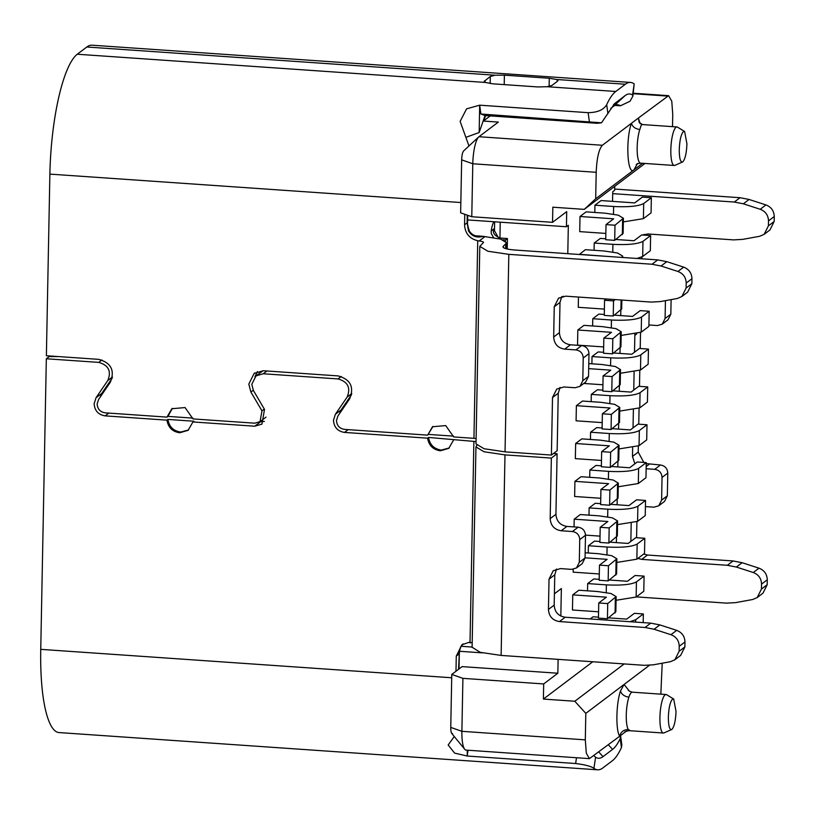 <?xml version="1.0" encoding="UTF-8"?>
<svg xmlns="http://www.w3.org/2000/svg" width="815" height="815" viewBox="0 0 815 815"><rect width="100%" height="100%" fill="white"/><g stroke="black" fill="none" stroke-linecap="round" stroke-linejoin="round"><path stroke-width="1.22" d="M626.633 730.892L619.695 736.24C615.6 730.423 616.089 703.274 620.561 690.825L624.086 684.447L629.272 691.059M637.493 163.469L633.968 169.856C627.397 176.346 625.421 139.681 631.462 123.279L602.377 145.264C598.872 149.155 596.814 158.171 596.193 172.301L595.694 198.789L584.253 209.363L552.835 207.193L552.55 222.322L566.71 211.625L566.425 226.753L467.637 219.928M639.184 122.495L642.577 124.583L641.313 124.899L639.806 129.534C635.231 128.862 632.46 126.773 631.462 123.279L638.359 118.063L639.306 122.678M671.906 729.425C669.594 730.271 668.422 726.196 668.361 717.18C668.769 707.827 670.144 701.817 672.487 699.158L673.699 699.046L676.022 711.393C675.615 720.755 674.239 726.766 671.906 729.425L663.96 732.919A19.305 4.625 -86 0 1 663.379 733.031A19.305 4.625 -86 0 1 659.926 717.394A19.305 4.625 -86 0 1 666.049 694.512A19.305 4.625 -86 0 1 666.609 694.706L673.71 699.036M649.392 665.325L585.812 713.37L585.302 739.857L586.311 753.203L589.449 758.612L619.695 736.24C620.816 731.88 623.679 729.649 628.284 729.527L629.689 730.291M674.861 165.363A19.305 4.625 -86 0 1 674.28 165.476A19.305 4.625 -86 0 1 670.827 149.828A19.305 4.625 -86 0 1 676.939 126.957A19.305 4.625 -86 0 1 677.499 127.14L684.61 131.48L686.923 143.837C686.515 153.2 685.14 159.21 682.797 161.869L674.861 165.363M682.797 161.869C680.494 162.715 679.313 158.64 679.262 149.624C679.669 140.272 681.045 134.261 683.377 131.602L684.6 131.49M612.554 201.366L612.737 191.749L614.653 190.303L614.724 186.329M672.518 126.651L672.752 114.446L671.764 101.182L668.606 95.661L638.359 118.063L640.193 123.676M660.833 694.156L662.218 663.206M461.657 159.842L472.792 163.764A23.166 5.542 -86 0 1 478.711 136.94L463.715 150.826C462.543 152.161 461.861 155.166 461.657 159.842L460.638 212.817L471.773 216.739L552.55 222.322M451.775 674.423L462.91 678.355L543.687 683.938L557.847 673.231L462.115 666.619L451.775 674.423L450.756 727.398C450.787 731.901 451.378 733.938 452.529 733.52M478.711 136.94A23.166 5.542 -86 0 1 478.965 136.726L498.332 122.087L483.377 121.058L490.202 115.903M462.91 678.355L461.891 731.32A23.166 5.542 94 0 0 464.723 749.291A23.166 5.542 94 0 0 466.037 750.095L589.439 758.633M596.193 172.301L472.792 163.764L471.773 216.739M483.377 121.058L485.771 115.598M585.812 713.37L574.809 701.246L543.391 699.076L592.77 661.76M543.687 683.938L543.391 699.076M624.188 663.93L574.809 701.246M563.297 296.242L561.026 297.954M567.79 253.689L568.33 225.307L566.425 226.753M500.237 222.179L499.941 238.011C493.788 235.27 491.975 232.092 494.522 228.475L491.201 230.981L491.231 233.467L493.574 237.603M560.832 616.059L561.362 588.542L554.404 593.799M588.99 515.151L589.123 507.898L595.245 503.273L600.655 503.65M589.714 477.315L589.856 470.061L595.979 465.436L601.378 465.813M591.894 363.806L592.026 356.552L598.159 351.927L603.558 352.294M594.074 250.297L594.206 243.043L600.339 238.418L605.739 238.785M594.797 212.46L594.94 205.207L601.062 200.572L634.722 202.904L642.373 197.118L651.348 197.739L643.697 203.526C638.542 206.236 628.528 207.224 613.634 206.501L594.94 205.207M587.534 590.824L587.676 583.581L593.799 578.945L599.198 579.322M592.617 325.969L592.76 318.716L598.882 314.091L604.282 314.458M590.192 618.952L593.065 616.782L598.475 617.159M591.16 401.642L591.303 394.389L597.426 389.764L602.835 390.14M590.437 439.479L590.58 432.225L596.702 427.6L602.102 427.977M588.257 552.988L588.399 545.734L594.522 541.109L599.922 541.486M601.48 460.455L575.359 458.641L575.645 443.513L581.778 438.878L600.472 440.171L613.889 442.168L619.033 445.275L610.629 452.244L601.653 451.622L609.304 445.836L575.645 443.513M579.282 254.484L585.404 249.696L604.109 250.989L617.515 252.986L622.67 256.093L621.723 257.418M600.757 498.291L574.636 496.478L574.921 481.349L581.044 476.714L599.748 478.008L613.155 480.004L618.31 483.112L609.895 490.08L600.92 489.458L608.581 483.672L574.921 481.349M577.825 329.994L583.958 325.368L602.652 326.662L616.069 328.659L621.213 331.766L612.809 338.734L603.834 338.113L611.484 332.326L577.825 329.994L577.54 345.132L603.66 346.935M604.384 309.099L578.263 307.296L578.467 297.047M576.378 405.676L582.501 401.041L601.195 402.335L614.612 404.332L619.767 407.439L611.352 414.407L602.377 413.786L610.038 407.999L576.378 405.676L576.083 420.805L602.204 422.618M580.005 216.484L586.138 211.859L604.832 213.153L618.249 215.15L623.394 218.257L614.989 225.215L606.014 224.604L613.664 218.817L580.005 216.484L579.72 231.623L605.84 233.426M598.577 611.8L572.456 609.997L572.741 594.858L578.864 590.233L597.568 591.527L610.985 593.514L616.13 596.621L607.725 603.589L598.75 602.968L606.401 597.181L572.741 594.858M574.045 526.908L574.198 519.186L580.321 514.55L599.015 515.844L612.432 517.841L617.587 520.948L609.172 527.916L600.197 527.295L607.858 521.508L574.198 519.186M599.3 573.964L573.179 572.161L573.23 569.318M557.847 673.231L558.112 659.366M616.374 542.617L616.476 537.309M617.098 504.78L617.2 499.473M617.821 466.944L617.933 461.636M618.554 429.108L618.656 423.8M619.278 391.271L619.38 385.964M620.001 353.435L620.103 348.127M620.735 315.599L620.836 310.291M493.513 230.686L494.471 230.747L498.454 237.756M494.471 230.747L494.644 221.792M610.761 504.342L628.905 505.595L636.566 499.819L645.541 500.441L645.246 515.569L637.595 521.356L617.525 524.605M645.541 500.441L637.88 506.217C632.735 508.927 622.711 509.925 607.827 509.192L589.123 507.898M611.484 466.506L629.628 467.759L637.289 461.983L646.264 462.594L638.603 468.38C633.459 471.09 623.444 472.089 608.55 471.355L589.856 470.061M646.264 462.594L645.969 477.733L638.318 483.519L618.259 486.769M613.664 352.997L631.808 354.25L639.469 348.463L648.445 349.085L640.784 354.871C635.639 357.581 625.614 358.569 610.73 357.846L592.026 356.552M648.445 349.085L648.149 364.224L640.498 370.01L620.439 373.26M615.845 239.488L633.989 240.741L641.65 234.954L650.625 235.576L650.329 250.714L642.678 256.501L637.004 258.477M650.625 235.576L642.964 241.362C637.819 244.072 627.795 245.06 612.911 244.337L594.206 243.043M651.348 197.739L651.063 212.878L643.402 218.654L623.343 221.904M609.304 580.015L627.458 581.278L635.109 575.492L644.084 576.113L636.434 581.9C631.279 584.61 621.264 585.598 606.37 584.864L587.676 583.581M644.084 576.113L643.789 591.242L636.138 597.028L616.079 600.278M614.388 315.161L632.542 316.414L640.193 310.627L649.168 311.248L641.517 317.035C636.362 319.745 626.348 320.733 611.454 320.01L592.76 318.716M649.168 311.248L648.883 326.387L641.222 332.174L621.162 335.423M643.188 622.619L643.361 613.95L634.386 613.328L626.725 619.115L608.581 617.862M643.361 613.95L635.7 619.736L630.005 621.713M612.941 390.833L631.085 392.086L638.746 386.3L647.721 386.921L647.426 402.06L639.775 407.846L619.706 411.096M647.721 386.921L640.06 392.708C634.916 395.418 624.891 396.406 610.007 395.683L591.303 394.389M612.208 428.67L630.362 429.923L638.013 424.136L646.988 424.758L639.337 430.544C634.182 433.254 624.168 434.252 609.274 433.519L590.58 432.225M646.988 424.758L646.702 439.896L639.042 445.683L618.982 448.933M610.028 542.179L628.182 543.442L635.832 537.655L644.808 538.277L644.522 553.405L636.861 559.192L616.802 562.442M644.808 538.277L637.157 544.053C632.002 546.763 621.988 547.761 607.093 547.028L588.399 545.734M618.768 460.281L610.333 467.382L601.358 466.761L601.653 451.622M612.748 256.796L579.282 254.321M618.035 498.118L609.61 505.219L600.635 504.597L600.92 489.458M620.215 384.609L611.79 391.699L612.075 376.571L620.49 369.603L615.335 366.495L601.928 364.499L588.776 363.592M612.075 376.571L603.1 375.949L610.761 370.163L588.685 368.635M583.795 383.457L602.937 384.772M611.79 391.699L602.815 391.078L603.1 375.949M620.948 346.772L612.513 353.863L603.538 353.241L603.834 338.113M615.254 299.594L613.532 300.898L604.557 300.277L606.279 298.973M621.672 308.936L613.247 316.026L604.272 315.405L604.557 300.277M619.492 422.445L611.067 429.536L602.091 428.924L602.377 413.786M623.129 233.263L614.693 240.354L605.718 239.732L606.014 224.604M615.855 611.627L607.43 618.728L598.455 618.106L598.75 602.968M600.034 536.127L585.486 535.119M617.312 535.954L608.886 543.055L599.911 542.433L600.197 527.295M616.588 573.791L616.874 558.784L611.708 555.677L598.292 553.68L585.15 552.774M616.853 558.784L608.448 565.753L599.473 565.131L607.124 559.345L585.048 557.817M616.588 573.923L608.153 580.891L599.178 580.27L599.473 565.131M645.001 163.448L584.253 209.363M610.333 467.382L610.629 452.244M609.61 505.219L609.895 490.08M612.513 353.863L612.809 338.734M613.247 316.026L613.532 300.898M611.067 429.536L611.352 414.407M614.693 240.354L614.989 225.215M607.43 618.728L607.725 603.589M608.886 543.055L609.172 527.916M608.153 580.891L608.448 565.753M642.658 163.285L595.684 198.789M482.348 652.856L459.477 651.277M507.215 249.033L507.419 238.53L499.941 238.011L499.045 238.683M507.419 238.53L505.504 239.977L502.753 239.783M505.483 241.138L505.504 239.977M493.921 221.741A15.444 3.698 94 0 0 491.201 230.981M476.052 441.587L428.547 437.441C429.8 444.786 434.059 448.994 441.333 450.074L449.238 447.965M453.598 439.968L448.78 448.332L440.375 450.797C433.111 449.727 428.853 445.52 427.59 438.164L344.49 432.419C337.665 431.308 333.997 427.264 333.488 420.296L335.373 414.295L347.139 397.058C350.908 387.767 347.873 381.726 338.021 378.934L263.235 373.759L256.032 375.868L251.794 384.334L253.455 390.579L264.518 409.395L261.941 424.106L254.738 426.214L192.941 421.946L193.899 421.223L167.9 419.419C169.143 426.765 173.401 430.972 180.675 432.052L188.581 429.943M192.941 421.946L188.122 430.31L179.718 432.775C172.454 431.706 168.196 427.498 166.943 420.143L105.145 415.874C98.33 414.754 94.662 410.709 94.143 403.751L96.038 397.74L107.794 380.513C111.563 371.222 108.527 365.181 98.686 362.38L46.333 358.763L40.75 649.351A102.7 24.582 94 0 0 59.118 732.573L597.639 769.808A102.7 24.582 94 0 0 602.784 767.995L612.36 760.762A102.7 24.582 -86 0 0 621.438 747.549L620.215 738.594A91.117 21.811 -86 0 1 612.574 749.413L603.008 756.646A91.117 21.811 -86 0 1 595.561 757.216L593.952 755.688M642.454 235.015L647.986 233.976L733.571 239.885L742.669 239.386L759.702 236.268L764.175 234.312L769.92 229.973L774.158 221.507L774.25 216.535C774.005 210.881 771.245 207.01 765.968 204.932L749.097 199.471L740.04 197.709L614.673 189.049M765.968 204.932L760.222 209.272C765.499 211.35 768.26 215.211 768.504 220.865L768.413 225.847L764.175 234.312M760.222 209.272L743.351 203.811L749.097 199.471M636.332 596.886L726.603 603.131L735.69 602.621L752.724 599.504L757.206 597.548L761.434 589.082L761.536 584.111C761.322 578.456 758.561 574.595 753.243 572.507L736.373 567.046L727.326 565.284L641.741 559.375L637.87 558.428M757.206 597.548L762.942 593.208L767.18 584.742L767.272 579.771C767.027 574.117 764.266 570.245 758.989 568.167L742.119 562.707L733.072 560.954L647.487 555.035L643.646 554.068M630.851 541.415L631.197 523.475M636.586 537.706L636.892 521.804M645.419 506.584L653.976 507.175L658.775 505.769L661.607 500.125L662.035 477.427C661.709 472.781 659.264 470.092 654.71 469.338L646.142 468.747M658.775 505.769L664.52 501.429L667.342 495.785L667.78 473.087C667.424 468.462 664.979 465.762 660.445 464.998L646.244 463.592M643.84 462.431L638.227 452.101L638.339 446.121M634.875 463.806L632.481 456.431L632.654 447.792M633.031 427.906L633.377 409.955M633.754 390.069L634.101 372.119M634.488 352.233L634.875 334.272M638.766 424.197L639.072 408.284M639.49 386.351L639.795 370.448M640.213 348.514L640.519 332.612M648.903 324.961L657.471 325.562L662.269 324.146L665.091 318.502L665.437 300.654M662.269 324.146L668.005 319.806L670.837 314.172L671.112 299.614M641.935 258.813L641.976 256.939M643.656 235.097L644.095 234.363M740.04 197.709L734.305 202.049L743.351 203.811M734.305 202.049L612.697 193.644M479.801 246.375L476.001 443.88L484.079 448.739L505.035 451.856L551.409 455.065L552.509 397.547L556.737 389.081L563.949 386.972L575.166 387.746L579.964 386.341L582.796 380.697L583.224 357.999C582.898 353.364 580.453 350.664 575.899 349.91L564.673 349.136C557.857 348.025 554.19 343.981 553.67 337.013L554.251 306.746L558.489 298.27L565.692 296.171L651.277 302.08L660.374 301.581L677.408 298.463L681.88 296.507L686.118 288.041L686.21 283.06C685.996 277.416 683.235 273.555 677.927 271.466L661.057 266.006L652 264.243L508.825 254.351L487.869 251.234L479.821 246.375L483.519 242.422M661.057 266.006L666.792 261.666L657.746 259.904L652 264.243M551.409 455.065L557.154 450.726L558.255 393.207L560.048 387.37M579.964 386.341L585.71 382.001L588.532 376.357L588.97 353.659C588.613 349.034 586.168 346.344 581.635 345.57L570.418 344.796C563.623 343.645 559.956 339.611 559.416 332.673L559.997 302.406L561.79 296.558M681.88 296.507L687.626 292.167L691.854 283.702L691.955 278.72C691.711 273.066 688.95 269.205 683.663 267.126L677.927 271.466M666.792 261.666L683.663 267.126M472.099 647.222L480.188 652.316L501.123 655.423L644.308 665.325L653.396 664.816L670.429 661.698L674.902 659.743L679.139 651.277L679.231 646.295C679.027 640.651 676.267 636.79 670.949 634.702L654.078 629.241L645.032 627.479L559.447 621.57C552.621 620.449 548.953 616.405 548.444 609.437L549.025 579.17L553.253 570.694L560.465 568.595L571.682 569.369L576.48 567.963L579.302 562.319L579.74 539.622C579.404 534.976 576.959 532.287 572.405 531.533L561.189 530.759C554.363 529.638 550.695 525.593 550.186 518.625L551.348 458.091L504.984 454.882L484.018 451.765L475.97 446.915L476.755 445.397M576.48 567.963L582.226 563.623L585.048 557.98L585.486 535.282C585.119 530.657 582.674 527.957 578.151 527.193L566.934 526.419C560.139 525.268 556.472 521.223 555.932 514.296L557.093 453.751L553.477 453.497M556.523 569.002L554.77 574.83L549.025 579.17M548.444 609.437L554.19 605.097L554.77 574.83M554.19 605.097C554.699 612.065 558.367 616.109 565.182 617.23L650.767 623.149L645.032 627.479M654.078 629.241L659.824 624.901L650.767 623.149M659.824 624.901L676.695 630.362L670.949 634.702M674.902 659.743L680.647 655.403L684.885 646.937L684.977 641.965C684.732 636.311 681.972 632.44 676.695 630.362M472.191 642.424L470.011 642.862L473.882 441.363M463.144 643.952L460.485 647.12L458.835 654.18L456.278 656.106L461.911 644.808L470.031 641.976M463.165 643.942L460.485 647.12M192.911 418.126L167.951 416.394L166.993 417.117L171.822 408.743L185.066 407.561L193.002 418.92L254.789 423.189L260.056 421.62L261.972 410.852L250.898 392.046L248.799 384.13L254.158 373.402L263.286 370.733L338.082 375.909C350.542 379.423 354.382 387.074 349.625 398.871L337.868 416.098L336.483 420.499C336.85 425.603 339.539 428.568 344.541 429.393L427.651 435.139L432.48 426.765L445.724 425.583L453.66 436.942L473.943 438.338L477.733 240.751C469.46 238.663 465.07 233.334 464.56 224.767L464.764 214.263M172.383 408.335L167.951 416.394M468.482 230.91L469.43 231.175C471.783 234.618 474.768 236.207 478.395 235.932L483.132 236.35C476.785 238.133 471.905 236.319 468.482 230.91L467.117 222.831L467.576 222.098M490.161 83.558L490.304 76.478L484.202 81.368M46.333 358.763L49.195 356.593L58.385 356.562M502.926 246.823L503.436 246.079C501.959 247.903 505.667 249.207 514.571 250.011L657.746 259.904M483.132 236.35L500.705 239.121L506.675 242.87L503.436 246.079L503.405 247.597M483.295 242.799C483.947 242.035 482.582 241.423 479.189 240.965L477.733 240.751M433.04 426.357L427.651 435.139M453.568 436.147L428.609 434.415M557.093 453.751L551.348 458.091M468.961 145.966L460.139 121.394L466.577 108.843L479.678 105.176L479.159 132.519L485.047 115.547L597.242 123.299L601.49 122.81L480.891 114.019L485.047 115.547M615.773 91.474L547.099 86.716L551.877 85.473L557.613 81.133L556.676 79.493L625.35 84.24L615.773 91.474C612.697 93.827 609.661 98.228 606.696 104.677C603.62 109.872 597.436 112.531 588.135 112.674L479.678 105.176L480.891 114.019M601.49 122.81L614.571 103.648L625.125 95.589C627.713 93.633 630.199 93.44 632.572 95.009L632.888 96.129L630.046 101.233L620.388 105.807A79.534 19.04 94 0 0 617.678 104.768A79.534 19.04 94 0 0 613.695 106.164L625.125 95.589M620.388 105.807L614.856 105.42M621.438 747.549L621.835 744.89L620.572 735.578L620.215 738.594M467.301 750.187L467.189 756.025L454.617 753.111L448.169 744.991L454.261 736.505M468.024 750.228L467.189 756.025L575.635 763.523C584.936 764.684 591.038 766.283 593.952 768.331A102.7 24.582 94 0 0 597.639 769.808M335.373 414.295L341.118 409.955L339.488 413.725M341.118 409.955L351.53 394.694M263.041 370.723L256.032 375.868M259.771 421.824L264.417 421.447M96.038 397.74L101.783 393.411L100.143 397.18M101.783 393.411L112.195 378.14M167.9 419.419L166.943 420.143M428.547 437.441L427.59 438.164M476.103 438.562L473.943 438.338M254.922 376.836L257.408 371.548M260.077 421.64L266.016 417.117M166.993 417.117L105.206 412.848C100.194 412.023 97.505 409.059 97.138 403.955L98.523 399.554L110.28 382.316C115.047 370.53 111.197 362.869 98.747 359.354L46.384 355.737L49.878 174.115A102.7 24.582 94 0 1 77.262 54.238L86.828 47.005L495.072 75.225L504.393 75.153L549.269 78.26L556.676 79.493M484.538 81.928L484.558 80.817L485.506 82.458L77.262 54.238M547.099 86.716L537.778 86.94L492.902 83.833L485.506 82.458M466.934 136.961L479.159 132.519M625.35 84.24A102.7 24.582 -86 0 1 630.494 82.427A102.7 24.582 -86 0 1 634.182 83.904L632.898 96.139M557.613 81.133L557.969 80.583M490.304 76.478L495.072 75.225M630.494 82.427L91.983 45.192A102.7 24.582 94 0 0 86.828 47.005M610.802 108.344L613.695 106.164M455.982 671.244L456.278 656.106M628.284 690.05C628.171 690.611 629.537 691.324 632.389 692.19A19.305 4.625 94 0 0 628.905 697.09A19.305 4.625 94 0 0 626.277 715.061A19.305 4.625 94 0 0 628.284 729.527M620.561 690.825A7.722 5.501 -161.5 0 0 628.905 697.09M639.806 129.534A19.305 4.625 94 0 0 637.167 147.505A19.305 4.625 94 0 0 640.621 163.153C637.799 163.55 636.352 164.059 636.27 164.701M602.377 145.264L478.965 136.726M633.255 93.715L667.444 96.078M585.302 739.857L461.891 731.32L450.756 727.398M607.674 516.832L607.827 509.192M608.408 478.996L608.55 471.355M610.588 365.487L610.73 357.846M612.758 251.978L612.911 244.337M613.491 214.141L613.634 206.501M606.228 592.505L606.37 584.864M611.311 327.65L611.454 320.01M609.854 403.323L610.007 395.683M609.131 441.16L609.274 433.519M606.951 554.669L607.093 547.028M637.595 521.356L637.88 506.217M638.318 483.519L638.603 468.38M640.498 370.01L640.784 354.871M642.678 256.501L642.964 241.362M643.402 218.654L643.697 203.526M636.138 597.028L636.434 581.9M641.222 332.174L641.517 317.035M635.659 622.1L635.7 619.736M639.775 407.846L640.06 392.708M639.042 445.683L639.337 430.544M636.861 559.192L637.157 544.053M617.994 461.596L618.279 446.457M617.261 499.432L617.556 484.293M619.736 370.784L619.441 385.913M620.459 332.948L620.174 348.076M620.898 310.24L621.091 300.002M619.013 408.621L618.717 423.759M622.64 219.439L622.354 234.567M615.081 612.941L615.376 597.803M616.537 537.268L616.833 522.13M616.099 559.966L615.814 575.105M768.413 225.847L774.158 221.507M768.504 220.865L774.25 216.535M761.434 589.082L767.18 584.742M761.536 584.111L767.272 579.771M758.989 568.167L753.243 572.507M736.373 567.046L742.119 562.707M733.072 560.954L727.326 565.284M647.487 555.035L641.741 559.375M661.607 500.125L667.342 495.785M662.035 477.427L667.78 473.087M660.445 464.998L654.71 469.338M649.229 464.224L646.193 466.516M632.481 456.431L638.227 452.101M636.749 333.895L634.814 335.352M665.091 318.502L670.837 314.172M558.255 393.207L552.509 397.547M582.796 380.697L588.532 376.357M583.224 357.999L588.97 353.659M581.635 345.57L575.899 349.91M570.418 344.796L564.673 349.136M553.67 337.013L559.416 332.673M559.997 302.406L554.251 306.746M686.118 288.041L691.854 283.702M686.21 283.06L691.955 278.72M550.186 518.625L555.932 514.296M566.934 526.419L561.189 530.759M578.151 527.193L572.405 531.533M579.74 539.622L585.486 535.282M579.302 562.319L585.048 557.98M565.182 617.23L559.447 621.57M679.231 646.295L684.977 641.965M684.885 646.937L679.139 651.277M479.189 240.965L484.956 236.605M505.035 451.856L508.825 254.351M501.123 655.423L504.984 454.882M615.559 102.822L613.563 104.666M612.574 749.413L608.377 744.788M598.811 752.021L603.008 756.646M461.035 646.407C458.132 654.272 459.925 650.849 459.314 653.436L458.539 669.309M576.48 757.736L575.635 763.523M595.561 757.216L593.952 768.331M101.906 359.955L98.686 362.38M107.794 380.513L112.45 376.999M105.145 415.874L108.823 413.093M260.474 421.875L254.738 426.214M263.235 373.759L266.902 370.988M341.24 376.499L338.021 378.934M347.139 397.058L351.795 393.543M348.158 429.648L344.49 432.419M464.56 224.767L467.117 222.831L467.26 215.15M253.261 390.253L250.898 392.046M261.972 410.852L264.325 409.069M588.135 112.674L589.347 121.517M606.696 104.677L607.919 113.642M634.182 83.904L632.572 95.009M549.106 86.421L549.269 78.26M504.393 75.153L504.21 84.617M505.657 248.616L505.738 244.347M460.842 202.538L49.878 174.115M451.714 677.764L40.75 649.351M624.881 731.707L629.017 730.658L663.379 733.031M640.621 163.153L674.28 165.476M668.463 95.661L633.326 93.236M451.704 733.378L464.723 749.291M632.389 692.19L666.049 694.512M642.587 124.583L676.939 126.957M618.758 460.414L619.054 445.275M622.66 257.479L622.691 256.093M618.035 498.25L618.33 483.112M620.215 384.741L620.51 369.603M620.938 346.905L621.234 331.766M621.672 309.058L621.845 300.052M619.492 422.578L619.777 407.439M623.118 233.385L623.414 218.257M615.855 611.759L616.15 596.621M617.312 536.087L617.597 520.948M472.099 647.049L461.107 646.285M558.998 297.893L558.489 298.28M472.099 647.446L475.95 446.915M461.922 644.818L462.676 644.247M254.168 373.402L254.8 372.924M469.43 231.175C467.851 226.438 467.24 223.412 467.596 222.098L467.728 215.313M506.696 242.87L506.584 248.881M459.314 653.436L459.018 668.952"/></g></svg>
